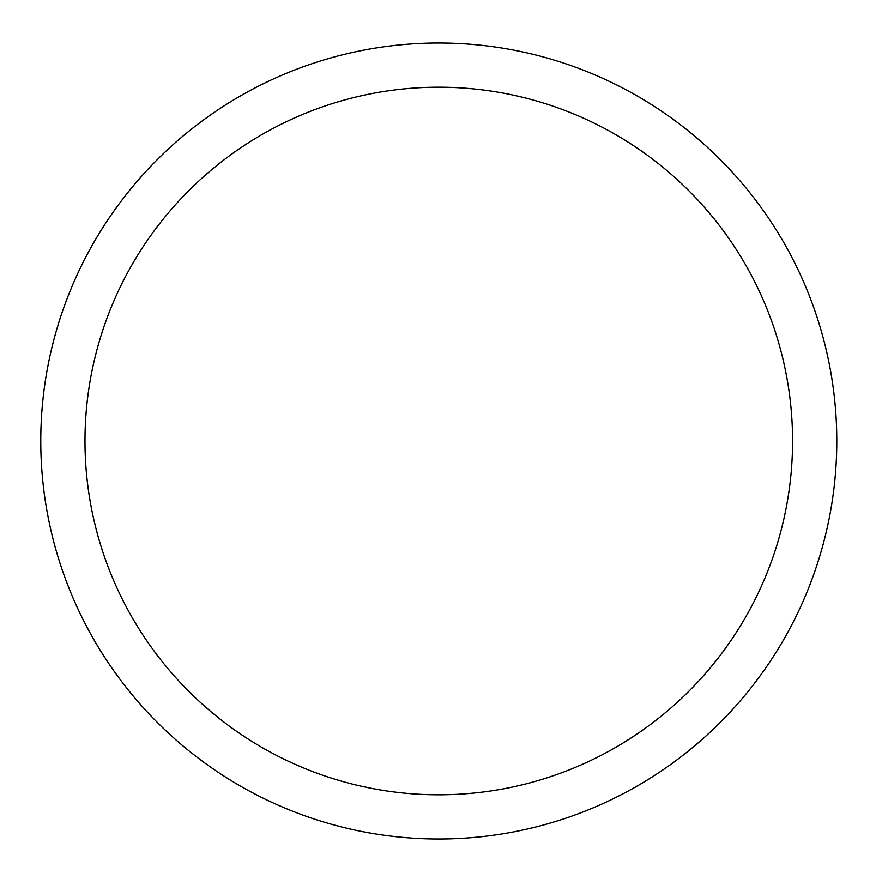 <?xml version="1.0" encoding="UTF-8"?>
<svg xmlns="http://www.w3.org/2000/svg" width="882" height="882" viewBox="0 0 882 882"><rect width="100%" height="100%" fill="white"/><g stroke="black" fill="none" stroke-linecap="round" stroke-linejoin="round"><path stroke-width="1.32" d="M792.565 441A353.792 353.792 0 0 0 261.888 134.604A353.792 353.792 0 0 0 261.888 747.396A353.792 353.792 0 0 0 792.565 441M836.786 441A398.014 398.014 0 0 0 239.772 96.314A398.014 398.014 0 0 0 239.772 785.686A398.014 398.014 0 0 0 836.786 441"/></g></svg>
